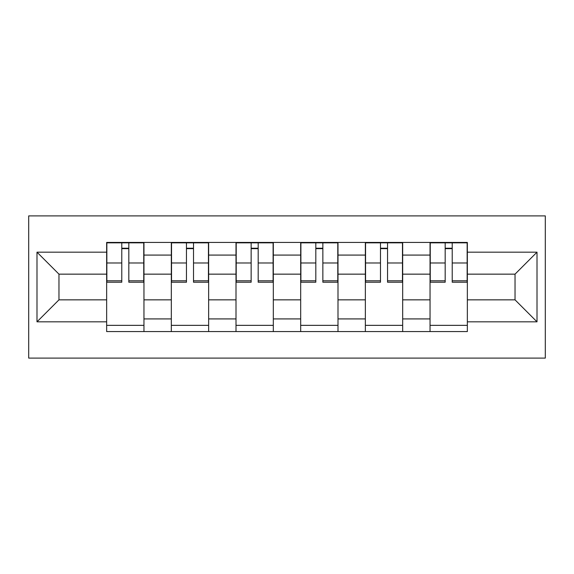 <?xml version="1.0" encoding="UTF-8"?>
<svg xmlns="http://www.w3.org/2000/svg" width="574" height="574" viewBox="0 0 574 574"><rect width="100%" height="100%" fill="white"/><g stroke="black" fill="none" stroke-linecap="round" stroke-linejoin="round"><path stroke-width="0.86" d="M28.7 358.104L545.3 358.104L545.3 215.896L28.7 215.896L28.7 358.104M171.325 331.571L171.325 255.078L143.959 255.078L143.959 331.571M143.959 255.078L143.959 242.429M171.325 255.078L171.325 242.429M208.642 242.429L208.642 331.571M236 331.571L236 242.429M273.317 242.429L273.317 331.571M300.683 331.571L300.683 242.429M338 242.429L338 331.571M365.358 331.571L365.358 242.429M402.675 242.429L402.675 331.571M430.041 331.571L430.041 242.429M430.041 299.85L402.675 299.85M365.358 299.85L338 299.85M300.683 299.85L273.317 299.85M236 299.85L208.642 299.85M171.325 299.85L143.959 299.85M430.041 274.15L402.675 274.15M365.358 274.15L338 274.15M300.683 274.15L273.317 274.15M236 274.15L208.642 274.15M171.325 274.15L143.959 274.15M58.964 299.85L106.649 299.85L106.649 274.15L58.964 274.15L58.964 299.85L36.994 321.827L36.994 252.173L106.649 252.173L106.649 274.15M467.351 274.15L467.351 299.85L515.036 299.85L515.036 274.15L467.351 274.15L467.351 242.429L106.649 242.429L106.649 252.173M467.351 252.173L537.006 252.173L537.006 321.827L467.351 321.827L467.351 299.85M106.649 299.85L106.649 331.571L467.351 331.571L467.351 321.827M106.649 321.827L36.994 321.827M143.959 325.35L106.649 325.35M121.781 248.65L128.827 248.65M208.642 325.35L171.325 325.35M186.457 248.65L193.51 248.65M273.317 325.35L236 325.35M251.139 248.65L258.185 248.65M338 325.35L300.683 325.35M315.815 248.65L322.861 248.65M402.675 325.35L365.358 325.35M380.49 248.65L387.543 248.65M467.351 325.35L430.041 325.35M445.173 248.65L452.219 248.65M36.994 252.173L58.964 274.15M515.036 299.85L537.006 321.827M515.036 274.15L537.006 252.173M128.827 280.801L143.751 280.801L143.751 282.229L128.827 282.229L128.827 242.845L143.751 242.845L135.464 242.845M143.751 280.801L143.751 242.845M121.781 248.233L128.827 248.233M115.144 242.845L106.85 242.845L106.85 282.229L121.781 282.229L121.781 242.845L120.533 242.845M106.85 242.845L130.068 242.845M193.51 280.801L208.434 280.801L208.434 282.229L193.51 282.229L193.51 242.845L208.434 242.845L200.139 242.845M208.434 280.801L208.434 242.845M186.457 248.233L193.51 248.233M179.827 242.845L171.533 242.845L171.533 282.229L186.457 282.229L186.457 242.845L185.215 242.845M171.533 242.845L194.751 242.845M258.185 280.801L273.109 280.801L273.109 282.229L258.185 282.229L258.185 242.845L273.109 242.845L264.822 242.845M273.109 280.801L273.109 242.845M251.139 248.233L258.185 248.233M244.502 242.845L236.208 242.845L236.208 282.229L251.139 282.229L251.139 242.845L249.891 242.845M236.208 242.845L259.426 242.845M322.861 280.801L337.792 280.801L337.792 282.229L322.861 282.229L322.861 242.845L337.792 242.845L329.498 242.845M337.792 280.801L337.792 242.845M315.815 248.233L322.861 248.233M309.178 242.845L300.891 242.845L300.891 282.229L315.815 282.229L315.815 242.845L314.574 242.845M300.891 242.845L324.109 242.845M387.543 280.801L402.467 280.801L402.467 282.229L387.543 282.229L387.543 242.845L402.467 242.845L394.173 242.845M402.467 280.801L402.467 242.845M380.49 248.233L387.543 248.233M373.861 242.845L365.566 242.845L365.566 282.229L380.49 282.229L380.49 242.845L379.249 242.845M365.566 242.845L388.785 242.845M452.219 280.801L467.15 280.801L467.15 282.229L452.219 282.229L452.219 242.845L467.15 242.845L458.856 242.845M467.15 280.801L467.15 242.845M445.173 248.233L452.219 248.233M438.536 242.845L430.249 242.845L430.249 282.229L445.173 282.229L445.173 242.845L443.932 242.845M430.249 242.845L453.467 242.845M365.358 255.078L338 255.078M300.683 255.078L273.317 255.078M236 255.078L208.642 255.078M430.041 255.078L402.675 255.078M365.358 318.922L338 318.922M300.683 318.922L273.317 318.922M236 318.922L208.642 318.922M171.325 318.922L143.959 318.922M430.041 318.922L402.675 318.922M128.827 262.978L143.751 262.978M106.85 280.801L121.781 280.801M106.85 262.978L121.781 262.978M193.51 262.978L208.434 262.978M171.533 280.801L186.457 280.801M171.533 262.978L186.457 262.978M258.185 262.978L273.109 262.978M236.208 280.801L251.139 280.801M236.208 262.978L251.139 262.978M322.861 262.978L337.792 262.978M300.891 280.801L315.815 280.801M300.891 262.978L315.815 262.978M387.543 262.978L402.467 262.978M365.566 280.801L380.49 280.801M365.566 262.978L380.49 262.978M452.219 262.978L467.15 262.978M430.249 280.801L445.173 280.801M430.249 262.978L445.173 262.978"/></g></svg>
